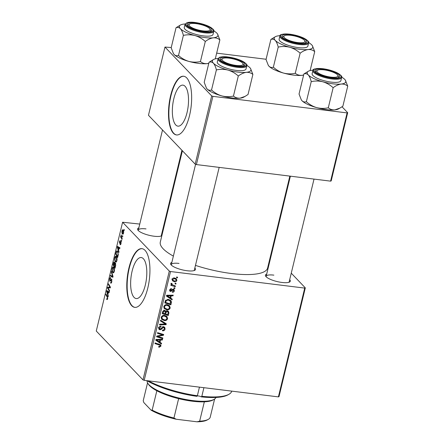 <?xml version="1.0" encoding="UTF-8"?>
<svg xmlns="http://www.w3.org/2000/svg" width="444" height="444" viewBox="0 0 444 444"><rect width="100%" height="100%" fill="white"/><g stroke="black" fill="none" stroke-linecap="round" stroke-linejoin="round"><path stroke-width="0.67" d="M187.052 112.56A20.657 7.753 -83 0 0 182.967 85.137A20.657 7.753 -83 0 0 173.82 98.723A20.657 7.753 -83 0 0 177.905 126.146A20.657 7.753 -83 0 0 187.052 112.56M189.544 115.496A29.57 11.1 -83 0 0 183.694 76.246A29.57 11.1 -83 0 0 170.607 95.693A29.57 11.1 -83 0 0 176.451 134.943A29.57 11.1 -83 0 0 189.544 115.496M183.877 76.274A29.57 11.1 -83 0 0 170.968 95.738A29.57 11.1 -83 0 0 176.634 134.959M145.338 284.97A20.657 7.753 -83 0 0 141.259 257.548A20.657 7.753 -83 0 0 132.112 271.134A20.657 7.753 -83 0 0 136.191 298.557A20.657 7.753 -83 0 0 145.338 284.97M147.83 287.912A29.57 11.1 -83 0 0 141.986 248.662A29.57 11.1 -83 0 0 128.893 268.109A29.57 11.1 -83 0 0 134.737 307.359A29.57 11.1 -83 0 0 147.83 287.912M142.169 248.69A29.57 11.1 -83 0 0 129.26 268.154A29.57 11.1 -83 0 0 134.921 307.376M161.838 235.731A12.815 3.48 -166.4 0 1 161.738 235.786A12.815 3.48 -166.4 0 1 154.124 236.23A12.815 3.48 -166.4 0 1 137.845 230.003A12.815 3.48 -166.4 0 1 138.839 227.861M146.015 228.904A11.827 3.213 13.6 0 0 138.306 230.081A11.827 3.213 13.6 0 0 138.317 230.569M289.693 279.653A12.815 3.48 -166.4 0 1 289.599 282.018A12.815 3.48 -166.4 0 1 281.984 282.462A12.815 3.48 -166.4 0 1 265.701 276.235A12.815 3.48 -166.4 0 1 266.7 274.087M273.87 275.136A11.827 3.213 13.6 0 0 266.161 276.312A11.827 3.213 13.6 0 0 266.172 276.801M194.849 267.943A12.815 3.48 -166.4 0 1 194.755 270.307A12.815 3.48 -166.4 0 1 187.14 270.751A12.815 3.48 -166.4 0 1 170.857 264.53A12.815 3.48 -166.4 0 1 171.856 262.382M179.026 263.425A11.827 3.213 13.6 0 0 171.317 264.602A11.827 3.213 13.6 0 0 171.329 265.09M289.843 176.107L267.604 268.037A55.195 14.996 -166.4 0 1 231.624 273.537A55.195 14.996 -166.4 0 1 195.465 265.39M121.7 240.631L121.539 241.303L121.256 240.831L121.423 240.143L121.7 240.631M122.794 236.103L122.633 236.774L122.35 236.308L122.516 235.62L122.794 236.103M116.894 260.656C116.439 262.049 115.94 262.454 115.401 261.877L114.635 259.968L114.768 257.703C115.235 256.271 115.74 255.872 116.289 256.504C116.994 257.226 117.194 258.608 116.894 260.656M115.801 262.11L115.401 261.877L116.228 261.977M115.834 256.232L116.289 256.504M118.998 251.809L118.82 252.536L117.338 247.23L117.532 246.409L119.958 247.835L119.797 248.512L119.142 248.096L118.587 250.388L118.998 251.809M115.656 265.623L115.029 268.209L113.081 264.807L113.736 262.299L114.452 261.932L114.774 263.386L115.418 263.048L115.656 265.623M113.026 276.479L112.82 277.334L110.373 276.013L110.539 275.336L112.637 276.468L111.327 272.072L111.5 271.351L113.026 276.479M106.987 298.868L107.426 298.457L107.22 297.141L105.844 294.727L106.011 294.05L107.437 296.542L107.67 298.768L106.865 299.578L106.677 299.312L106.81 298.607L107.609 299.001M109.596 290.665L109.435 291.342L107.492 287.928L107.659 287.224L109.984 287.335L108.325 284.476L108.491 283.794L110.434 287.196L110.262 287.906L107.942 287.806L109.596 290.665M109.563 287.24L110.39 287.385M169.303 271.084L122.594 222.239L96.27 331.035L142.979 379.881L169.303 271.084L170.524 271.528L144.206 380.325L142.979 379.881M108.308 295.981L108.136 296.709L106.649 291.403L106.849 290.581L109.274 292.008L109.107 292.685L108.453 292.269L107.898 294.561L108.308 295.981M110.656 278.382L109.89 279.187L109.934 280.63L111.633 279.043L111.788 281.746C111.438 283.072 111.028 283.477 110.556 282.961L111.544 281.429L111.488 279.737L109.79 281.318L109.64 278.899C109.946 277.755 110.312 277.35 110.734 277.683L110.667 278.321M110.922 283.183L110.556 282.961L111.244 283.044M110.761 282.345L111.561 282.495M111.927 279.787L111.255 279.709M109.934 280.63L110.695 280.647M114.297 271.384C113.842 272.777 113.348 273.182 112.804 272.605L112.043 270.696L112.171 268.431C112.637 266.999 113.142 266.6 113.692 267.233C114.397 267.954 114.602 269.336 114.297 271.384M113.209 272.838L112.804 272.605L113.631 272.705M113.237 266.961L113.692 267.233M120.196 243.889L120.829 243.345L120.796 242.208L119.569 243.34L119.453 241.453L120.307 240.437L119.647 241.697L119.697 242.629L120.94 241.514L121.023 243.584C120.762 244.594 120.452 244.938 120.091 244.616L120.196 243.889L120.879 244.072M121.162 242.252L120.624 242.196M121.007 241.603L120.568 241.547L120.94 241.514M118.087 255.566L117.627 257.481L115.679 254.079L116.295 251.676C116.717 250.827 117.122 250.66 117.516 251.171L118.287 254.479L118.087 255.566L117.771 255.539C118.143 253.702 117.999 252.464 117.338 251.826L117.893 251.726M117.066 250.899L117.516 251.171M123.554 233.111C123.249 234.127 122.91 234.432 122.527 234.044C121.956 233.516 121.784 232.456 122.017 230.847C122.339 229.837 122.688 229.548 123.071 229.986C123.615 230.508 123.782 231.552 123.554 233.111M122.755 229.798L123.071 229.986M122.172 238.689L122.006 239.372L120.59 236.896L120.757 236.219L121.046 236.735L121.118 234.876L122.172 238.689M124.298 229.903L124.131 230.575L124.02 229.415L124.298 229.903M163.936 227.051L163.392 226.984M139.76 224.065L122.594 222.239M305.311 287.873L278.993 396.67L278.399 396.886L304.723 288.095L305.311 287.873L291.258 273.177M271.833 252.864L271.384 252.397M174.953 287.956L174.792 288.628L173.92 288.372L174.087 287.69L174.953 287.956M176.046 283.427L175.885 284.099L175.014 283.849L175.18 283.161L176.046 283.427M170.196 307.964C169.575 309.418 168.476 310.04 166.916 309.84L164.324 308.608L163.825 306.576C164.474 305.078 165.595 304.451 167.194 304.695L169.586 305.816L170.196 307.964L169.486 307.215M172.25 299.134L172.072 299.861L166.45 296.081L166.65 295.26L173.21 295.16L173.049 295.837L171.262 295.837L170.707 298.129L172.25 299.134M168.909 312.948L168.282 315.534L162.199 313.658L162.92 311.127L164.574 310.411L165.584 310.867L165.906 311.494L167.382 310.844L168.526 311.416L168.909 312.948L168.043 312.043M166.284 323.804L166.073 324.658L159.49 324.864L159.651 324.187L165.296 324.015L160.439 320.923L160.617 320.202L166.284 323.804M159.257 347.219L158.697 347.091L158.774 346.409L159.313 346.536L160.245 345.937L160.101 345.304L154.962 343.584L155.123 342.901L160.706 344.877L160.978 346.076L159.257 347.219L158.741 346.681M162.848 337.989L162.687 338.667L156.604 336.78L156.776 336.075L162.609 334.893L157.442 333.327L157.603 332.645L163.686 334.521L163.514 335.231L157.687 336.424L162.848 337.989M304.723 288.095L170.524 271.528M278.399 396.886L144.206 380.325M161.561 343.306L161.388 344.033L155.766 340.254L155.961 339.432L162.526 339.333L162.36 340.01L160.578 340.01L160.023 342.302L161.561 343.306M165.096 329.048C164.696 330.397 163.819 330.974 162.465 330.786L162.548 330.103L163.525 330.047L164.363 328.915L164.152 327.728L163.02 327.578L161.516 329.193L159.945 329.781L159.008 329.354L158.702 327.766C159.052 326.612 159.818 326.057 160.994 326.112L161.039 326.812L159.435 327.883L160.068 329.109L163.719 326.795L164.724 327.267L165.096 329.048L164.419 328.344M158.342 327.572L160.068 329.109M167.604 318.692C166.977 320.146 165.884 320.768 164.324 320.568L161.727 319.336L161.233 317.305C161.877 315.806 162.998 315.179 164.596 315.423L166.988 316.544L167.604 318.692L166.889 317.943M172.377 292.302L172.372 291.608L173.759 290.787L173.265 289.821L170.618 291.48L169.897 291.147L169.641 289.91L171.412 288.556L171.334 289.238L170.213 290.01L170.674 290.792L172.455 289.377L173.376 289.144L174.059 289.477L174.326 290.892C174.042 291.908 173.393 292.38 172.377 292.302L172.3 292.219M172.849 289.183L173.621 289.988L172.705 289.238M169.647 289.899L170.674 290.792M171.34 302.891L170.879 304.806L164.796 302.93L165.468 300.505L168.326 299.395L170.835 300.577L171.44 301.837L171.34 302.891L170.668 302.192M176.862 280.419C176.468 281.463 175.724 281.918 174.636 281.79L172.622 280.886L172.205 279.304C172.638 278.249 173.404 277.805 174.514 277.977L176.407 278.826L176.862 280.419L176.218 279.748M175.424 286.014L175.258 286.696L170.835 285.331L171.001 284.654L171.911 284.943L171.14 283.727L171.417 283.289L172.072 283.644L172.122 284.676L175.424 286.014M177.55 277.228L177.389 277.9L176.512 277.644L176.679 276.962L177.55 277.228M211.683 95.904L164.974 47.058L148.468 115.285L195.177 164.13L211.683 95.904L212.904 96.348L196.398 164.574L195.177 164.13M266.089 59.252L216.666 53.147M171.245 47.541L164.974 47.058M347.691 112.693L331.185 180.924L330.597 181.141L347.103 112.909L347.691 112.693L342.041 106.788M347.103 112.909L212.904 96.348M330.597 181.141L196.398 164.574M173.371 256.105A55.195 14.996 -166.4 0 1 160.301 242.074L182.395 150.766M161.832 233.422A12.815 3.48 -166.4 0 1 162.265 233.971M288.922 282.301A11.827 3.213 13.6 0 0 289.155 281.873L314.019 179.093M194.072 270.596A11.827 3.213 13.6 0 0 194.311 270.168L219.175 167.388M161.061 236.069A11.827 3.213 13.6 0 0 161.294 235.642L181.946 150.294M161.688 337.623L162.687 338.667M161.66 333.899L162.609 334.893M159.984 333.383L161 334.443M162.487 334.154L163.514 335.231M159.019 335.57L159.54 336.119M157.248 335.969L157.687 336.424M160.195 342.413L161.388 344.033M160.123 342.713L155.861 339.849M161.727 339.344L162.36 340.01M159.968 339.371L160.578 340.01M159.413 341.664L160.023 342.302M157.703 340.72L159.368 341.841L159.812 340.015L156.538 340.021L157.703 340.72M155.972 339.432L156.538 340.021M159.213 339.383L159.812 340.015M159.762 344.333L159.718 344.755L160.978 346.076M162.998 326.823L163.62 327.472M162.482 327.012L163.02 327.578M160.983 328.632L161.516 329.193M159.185 328.455L158.686 328.46L159.945 329.781M160.384 326.129L161.039 326.812M160.278 326.146L160.894 326.79M158.863 327.284L159.435 327.883M163.892 326.823L163.886 327.45M164.913 322.932L164.813 323.337L166.073 324.658M160.545 320.485L164.036 322.694L165.296 324.015M163.436 319.641L164.324 320.568M162.648 319.181L161.339 318.725M166.211 315.939L166.4 317.016M161.4 316.827L162.493 319.036L161.172 317.654L162.343 318.87L164.513 319.902C165.629 320.046 166.417 319.597 166.872 318.553L166.422 317.038L164.874 315.462M163.708 315.395L164.363 316.084C163.237 315.917 162.437 316.361 161.966 317.416M166.422 317.038L164.363 316.084M167.294 314.496L168.282 315.534M165.407 313.714L165.013 313.597M162.798 312.915L162.41 312.792M164.946 310.489L165.906 311.494M167.677 310.905L167.654 311.594M165.024 310.572L164.807 311.083M162.465 312.559L163.076 313.198L164.968 313.78L165.235 311.566L163.842 310.073M162.77 311.438L163.353 312.049L163.076 313.198M163.83 310.45L164.435 311.089L163.353 312.049M165.235 311.566L164.435 311.089M165.679 314.002L167.738 314.635L168.165 312.709L167.904 311.855L167.199 311.516L166.023 312.582L165.679 314.002L165.074 313.364M165.318 311.838L166.023 312.582M166.633 310.917L167.199 311.516M172.377 289.438L172.827 289.91M169.591 290.404L170.618 291.48M170.74 288.611L171.334 289.238M169.763 289.544L170.213 290.01M173.132 289.133L173.093 289.438M173.787 290.326L174.326 290.892M170.885 298.24L172.072 299.861M170.812 298.54L166.55 295.676M172.416 295.171L173.049 295.837M170.651 295.199L171.262 295.837M170.102 297.491L170.707 298.129M168.387 296.548L170.058 297.669L170.502 295.843L167.222 295.848L168.387 296.548M166.661 295.26L167.222 295.848M169.897 295.21L170.502 295.843M169.886 303.768L170.879 304.806M165.396 302.181L165.002 302.064M170.035 299.955L171.44 301.837M170.174 300.516L170.18 300.965M165.057 301.831L165.668 302.469L170.329 303.907L170.219 301.004L168.698 299.456M165.723 300.144L166.217 300.66L165.668 302.469M167.46 299.367L168.121 300.061L166.217 300.66M170.219 301.004L168.121 300.061M166.028 308.913L166.916 309.84M165.246 308.452L163.936 307.997M168.809 305.211L168.992 306.288M163.997 306.094L165.085 308.308L163.769 306.926L164.94 308.142L167.111 309.174C168.226 309.318 169.009 308.869 169.469 307.82L169.014 306.31L167.471 304.734M166.3 304.667L166.961 305.355C165.834 305.189 165.035 305.633 164.563 306.687M169.014 306.31L166.961 305.355M173.704 280.813L174.636 281.79M173.121 280.43L172.2 280.153M175.58 278.26L175.619 279.015M172.339 278.943L173.066 280.369L174.725 281.108L176.285 280.342L175.991 279.409L174.625 277.988M173.715 277.977L174.353 278.643L172.777 279.404M175.991 279.409L174.353 278.643M175.141 283.322L175.885 284.099M174.248 285.636L175.258 286.696M172.355 284.87L171.628 284.648M171.212 284.21L171.911 284.943M171.312 283.411L171.845 283.966M174.048 287.845L174.792 288.628M176.64 277.117L177.389 277.9M108.075 288.001L107.492 287.928M110.351 287.551L107.659 287.224M110.073 286.563L109.463 286.485M108.919 284.549L108.325 284.476M107.01 291.447L106.649 291.403M109.185 292.357L108.453 292.269M107.293 292.346L107.731 293.922L108.17 292.091L106.971 291.336L107.293 292.346M108.042 293.961L107.731 293.922M108.441 291.519L106.971 291.336M109.218 292.224L108.17 292.091M107.454 299.406L106.677 299.312M107.731 298.49L107.426 298.457M106.438 294.805L105.844 294.727M111.849 281.468L111.544 281.429M109.962 278.937L109.64 278.899M112.304 276.251L110.373 276.013M113.02 276.518L112.637 276.468M111.733 272.122L111.327 272.072M112.399 270.74L112.043 270.696M112.493 268.47L112.171 268.431M114.136 267.954L113.509 267.876C113.12 267.438 112.759 267.721 112.426 268.725L112.338 270.346L112.976 271.944L114.008 272.211M114.358 271.106L114.047 271.068L113.187 267.688L114.064 267.793M112.976 271.944C113.364 272.355 113.72 272.067 114.047 271.068M113.681 264.879L113.081 264.807M114.707 262.421L113.736 262.299M115.651 263.492L114.774 263.386M114.757 262.67L114.297 262.615L113.753 263.375L113.475 264.524L114.08 265.584L114.519 263.309L114.18 262.543L114.746 262.615M114.397 265.623L114.08 265.584M115.723 263.769L115.246 263.708L114.652 264.563L114.308 265.984L114.968 267.133L115.418 265.201L115.118 263.631L115.706 263.703M115.279 267.171L114.968 267.133M115.734 265.24L115.418 265.201M120.557 244.65L120.063 244.589M117.693 247.275L117.338 247.23M119.874 248.185L119.142 248.096M117.976 248.174L118.415 249.75L118.859 247.919L117.654 247.164L117.976 248.174M118.731 249.789L118.415 249.75M119.125 247.347L117.654 247.164M119.908 248.052L118.859 247.919M116.273 254.151L115.679 254.079M116.733 251.731L116.295 251.676M117.971 251.903L116.55 252.014L116.073 253.796L117.56 256.404L117.771 255.539M117.876 256.443L117.56 256.404M114.996 260.012L114.635 259.968M115.09 257.742L114.768 257.703M116.733 257.226L116.1 257.148C115.712 256.71 115.351 256.993 115.018 257.997L114.935 259.618L115.573 261.216L116.606 261.483M116.955 260.378L116.644 260.339L115.784 256.959L116.661 257.065M115.573 261.216C115.962 261.627 116.317 261.338 116.644 260.339M123.488 230.725L122.211 231.085L122.666 233.344L123.421 233.555M123.599 232.928L122.655 230.503L123.443 230.597M122.666 233.344L123.354 232.9M122.738 236.352L122.35 236.308M121.29 236.985L120.59 236.896M121.268 235.309L120.951 235.27M121.639 240.881L121.256 240.831M124.237 230.153L123.854 230.103M197.081 396.004A2.464 0.672 -166.4 0 1 198.451 395.959A2.464 0.672 -166.4 0 1 201.271 396.875L201.831 396.287A49.284 13.387 13.6 0 0 228.904 394.316A49.284 13.387 13.6 0 0 231.74 391.131M148.279 380.824A49.284 13.387 13.6 0 0 197.369 395.732L196.853 396.326A48.296 13.12 -166.4 0 1 146.847 380.647M197.369 395.732L199.445 387.14M203.913 387.695L201.831 396.287M228.904 394.316L227.778 394.944A48.296 13.12 -166.4 0 1 201.271 396.875M345.36 80.17A19.836 5.389 13.6 0 1 341.131 84.055A19.836 5.389 -166.4 0 1 332.861 83.816A19.836 5.389 -166.4 0 1 322.882 81.801C326.706 82.978 330.125 84.954 333.15 87.718C335.853 85.675 338.511 84.454 341.131 84.055C343.667 83.888 345.865 84.576 347.73 86.136L345.36 80.17A19.836 5.389 13.6 0 0 344.755 79.426A19.836 5.389 -166.4 0 0 341.68 77.134M331.502 77.778A12.815 3.48 -166.4 0 1 315.218 71.551A12.815 3.48 -166.4 0 1 323.299 69.197A12.815 3.48 -166.4 0 1 336.297 72.966A12.815 3.48 -166.4 0 1 339.116 77.334A12.815 3.48 -166.4 0 1 331.502 77.778M317.049 70.579A11.827 3.213 13.6 0 0 315.678 71.628A11.827 3.213 13.6 0 0 315.695 72.117A11.827 3.213 -166.4 0 1 315.678 71.628A11.827 3.213 -166.4 0 1 316.361 70.857L317.488 70.235A10.845 2.947 13.6 0 0 319.447 73.704A10.845 2.947 13.6 0 0 329.67 76.945A10.845 2.947 13.6 0 0 337.706 75.125A10.845 2.947 13.6 0 0 325.13 70.024A10.845 2.947 13.6 0 0 317.488 70.235M331.241 82.123A14.785 4.018 13.6 0 0 340.875 80.653L341.636 77.517A14.785 4.018 -166.4 0 1 332.001 78.993A14.785 4.018 -166.4 0 1 312.892 70.563L312.138 73.698A14.785 4.018 13.6 0 0 331.241 82.123M347.73 86.136L342.873 106.21L339.954 108.081L334.887 109.868C332.351 110.04 330.153 109.346 328.288 107.792L333.15 87.718M328.288 107.792C324.447 108.636 320.562 108.58 316.639 107.615C312.815 106.438 309.396 104.468 306.371 101.704L311.233 81.629C315.079 80.78 318.959 80.841 322.882 81.801A19.836 5.389 -166.4 0 1 308.258 74.919C309.529 76.396 310.517 78.632 311.233 81.629M306.371 101.704C304.789 102.298 303.335 101.976 302.014 100.738L301.31 99.85L299.04 94.034L303.896 73.959C305.483 73.36 306.937 73.682 308.258 74.919A19.836 5.389 -166.4 0 1 308.369 71.223A19.836 5.389 -166.4 0 1 311.882 70.296A19.836 5.389 -166.4 0 1 313.026 70.202M308.369 71.223L303.896 73.959M339.865 108.131L338.4 108.947A19.836 5.389 -166.4 0 1 334.887 109.868A19.836 5.389 -166.4 0 1 316.639 107.615A19.836 5.389 -166.4 0 1 302.014 100.738A19.836 5.389 -166.4 0 1 301.404 99.994A19.836 5.389 -166.4 0 1 301.365 99.933M337.706 75.125L338.417 76.196A11.827 3.213 -166.4 0 1 338.672 77.189A11.827 3.213 -166.4 0 1 338.439 77.617A11.827 3.213 13.6 0 0 338.672 77.189A11.827 3.213 13.6 0 0 337.934 75.63M299.012 42.713A10.845 2.947 13.6 0 0 304.689 40.604A10.845 2.947 13.6 0 0 289.766 35.215A10.845 2.947 13.6 0 0 284.471 35.709A10.845 2.947 13.6 0 0 287.307 39.627A10.845 2.947 13.6 0 0 299.012 42.713M304.689 40.604L305.405 41.675A11.827 3.213 -166.4 0 1 305.661 42.668A11.827 3.213 -166.4 0 1 305.428 43.096A11.827 3.213 13.6 0 0 305.661 42.668A11.827 3.213 13.6 0 0 304.923 41.109M284.038 36.053A11.827 3.213 13.6 0 0 282.667 37.107A11.827 3.213 13.6 0 0 282.678 37.59A11.827 3.213 -166.4 0 1 282.667 37.107A11.827 3.213 -166.4 0 1 283.35 36.336L284.471 35.709M312.348 45.649A19.836 5.389 13.6 0 1 308.119 49.534A19.836 5.389 -166.4 0 1 299.844 49.295A19.836 5.389 -166.4 0 1 289.871 47.28C293.695 48.457 297.114 50.427 300.133 53.191C302.841 51.154 305.5 49.933 308.119 49.534C310.656 49.362 312.854 50.055 314.718 51.609L312.348 45.649A19.836 5.389 13.6 0 0 311.744 44.905A19.836 5.389 -166.4 0 0 308.669 42.613M298.49 43.257A12.815 3.48 -166.4 0 1 282.206 37.03A12.815 3.48 -166.4 0 1 290.282 34.676A12.815 3.48 -166.4 0 1 303.285 38.445A12.815 3.48 -166.4 0 1 306.105 42.813A12.815 3.48 -166.4 0 1 298.49 43.257M298.229 47.602A14.785 4.018 13.6 0 0 307.864 46.132L308.624 42.996A14.785 4.018 -166.4 0 1 298.99 44.467A14.785 4.018 -166.4 0 1 279.881 36.042L279.126 39.177A14.785 4.018 13.6 0 0 298.229 47.602M303.646 74.986L301.876 75.347C299.339 75.519 297.141 74.825 295.277 73.271L300.133 53.191M310.128 70.585L314.718 51.609M295.277 73.271C291.431 74.115 287.546 74.059 283.627 73.094C279.803 71.917 276.379 69.947 273.36 67.183L278.216 47.108C282.062 46.259 285.947 46.315 289.871 47.28A19.836 5.389 -166.4 0 1 275.247 40.398C276.512 41.875 277.506 44.106 278.216 47.108M273.36 67.183C271.772 67.777 270.324 67.455 268.997 66.217L268.298 65.329L266.028 59.513L270.884 39.438C272.472 38.839 273.92 39.161 275.247 40.398A19.836 5.389 -166.4 0 1 275.352 36.697A19.836 5.389 -166.4 0 1 278.871 35.775A19.836 5.389 -166.4 0 1 280.014 35.681M275.352 36.697L270.884 39.438M303.629 75.058A19.836 5.389 -166.4 0 1 301.876 75.347A19.836 5.389 -166.4 0 1 283.627 73.094A19.836 5.389 -166.4 0 1 268.997 66.217A19.836 5.389 -166.4 0 1 268.392 65.473A19.836 5.389 -166.4 0 1 268.354 65.412M227.933 58.031A10.845 2.947 13.6 0 0 222.638 58.525A10.845 2.947 13.6 0 0 225.474 62.443A10.845 2.947 13.6 0 0 237.179 65.529A10.845 2.947 13.6 0 0 242.857 63.414A10.845 2.947 13.6 0 0 227.933 58.031M222.205 58.869A11.827 3.213 13.6 0 0 220.835 59.918A11.827 3.213 13.6 0 0 220.846 60.406A11.827 3.213 -166.4 0 1 220.835 59.918A11.827 3.213 -166.4 0 1 221.517 59.152L222.638 58.525M242.857 63.414L243.573 64.485A11.827 3.213 -166.4 0 1 243.828 65.484A11.827 3.213 -166.4 0 1 243.595 65.912A11.827 3.213 13.6 0 0 243.828 65.484A11.827 3.213 13.6 0 0 243.09 63.919M252.886 74.425L248.03 94.5L245.11 96.37L240.043 98.163A19.836 5.389 -166.4 0 1 231.768 97.924A19.836 5.389 -166.4 0 1 221.795 95.91C217.971 94.733 214.546 92.757 211.527 89.993L216.383 69.919C220.23 69.075 224.115 69.131 228.038 70.091C231.862 71.273 235.281 73.243 238.3 76.007C241.009 73.965 243.667 72.744 246.287 72.344C248.823 72.178 251.021 72.872 252.886 74.425L250.516 68.465A19.836 5.389 -166.4 0 1 246.287 72.344A19.836 5.389 -166.4 0 1 228.038 70.091A19.836 5.389 -166.4 0 1 213.414 63.215C214.68 64.685 215.673 66.922 216.383 69.919M245.021 96.42L243.556 97.236A19.836 5.389 -166.4 0 1 240.043 98.163C237.507 98.329 235.309 97.636 233.444 96.082C229.598 96.931 225.713 96.87 221.795 95.91A19.836 5.389 -166.4 0 1 207.165 89.028L206.466 88.145L204.196 82.323L209.052 62.249C210.639 61.655 212.093 61.977 213.414 63.215A19.836 5.389 13.6 0 1 213.52 59.513L209.052 62.249M213.52 59.513A19.836 5.389 13.6 0 1 217.038 58.586A19.836 5.389 -166.4 0 1 218.182 58.497M228.449 57.487A12.815 3.48 -166.4 0 1 241.453 61.261A12.815 3.48 -166.4 0 1 244.272 65.623A12.815 3.48 -166.4 0 1 236.658 66.067A12.815 3.48 -166.4 0 1 220.374 59.846A12.815 3.48 -166.4 0 1 228.449 57.487M218.048 58.858L217.294 61.988A14.785 4.018 13.6 0 0 236.397 70.418A14.785 4.018 13.6 0 0 246.032 68.942L246.792 65.806A14.785 4.018 -166.4 0 1 237.157 67.283A14.785 4.018 -166.4 0 1 218.048 58.858L219.181 57.542C218.925 57.209 223.571 56.266 227.95 56.993C233.194 57.698 237.901 59.03 242.074 60.995C246.126 63.37 247.697 64.974 246.792 65.806M233.444 96.082L238.3 76.007M211.527 89.993C209.945 90.593 208.491 90.271 207.165 89.028A19.836 5.389 -166.4 0 1 206.56 88.284A19.836 5.389 -166.4 0 1 206.521 88.228M246.836 65.429A19.836 5.389 -166.4 0 1 249.911 67.721A19.836 5.389 -166.4 0 1 250.516 68.465M197.269 23.798A10.845 2.947 13.6 0 0 189.627 24.004A10.845 2.947 13.6 0 0 191.586 27.473A10.845 2.947 13.6 0 0 201.815 30.719A10.845 2.947 13.6 0 0 209.846 28.893A10.845 2.947 13.6 0 0 197.269 23.798M189.188 24.348A11.827 3.213 13.6 0 0 187.823 25.397A11.827 3.213 13.6 0 0 187.834 25.885A11.827 3.213 -166.4 0 1 187.823 25.397A11.827 3.213 -166.4 0 1 188.5 24.631L189.627 24.004M209.846 28.893L210.561 29.964A11.827 3.213 -166.4 0 1 210.817 30.958A11.827 3.213 -166.4 0 1 210.578 31.385A11.827 3.213 13.6 0 0 210.817 30.958A11.827 3.213 13.6 0 0 210.079 29.398M208.802 63.281L207.032 63.642A19.836 5.389 -166.4 0 1 198.757 63.403A19.836 5.389 -166.4 0 1 188.778 61.389C184.959 60.206 181.535 58.236 178.516 55.472L183.372 35.398C187.218 34.549 191.103 34.61 195.027 35.57C198.845 36.752 202.27 38.722 205.289 41.486C207.992 39.444 210.656 38.223 213.275 37.823C215.812 37.657 218.01 38.35 219.869 39.905L217.505 33.944A19.836 5.389 -166.4 0 1 213.275 37.823A19.836 5.389 -166.4 0 1 195.027 35.57A19.836 5.389 -166.4 0 1 180.397 28.694C181.668 30.164 182.662 32.401 183.372 35.398M208.785 63.348A19.836 5.389 -166.4 0 1 207.032 63.642C204.495 63.808 202.298 63.115 200.433 61.561C196.587 62.404 192.702 62.349 188.778 61.389A19.836 5.389 -166.4 0 1 174.153 54.507L173.454 53.624L171.179 47.802L176.04 27.728C177.622 27.134 179.076 27.456 180.397 28.694A19.836 5.389 13.6 0 1 180.508 24.992L176.04 27.728M180.508 24.992A19.836 5.389 13.6 0 1 184.021 24.065A19.836 5.389 -166.4 0 1 185.17 23.97M195.438 22.966A12.815 3.48 -166.4 0 1 208.441 26.734A12.815 3.48 -166.4 0 1 211.261 31.102A12.815 3.48 -166.4 0 1 203.646 31.546A12.815 3.48 -166.4 0 1 187.362 25.319A12.815 3.48 -166.4 0 1 195.438 22.966M185.037 24.331L184.277 27.467A14.785 4.018 13.6 0 0 203.385 35.897A14.785 4.018 13.6 0 0 213.02 34.421L213.78 31.285A14.785 4.018 -166.4 0 1 204.14 32.762A14.785 4.018 -166.4 0 1 185.037 24.331L187.229 22.605C189.444 22.111 192.013 22.067 194.933 22.472C200.177 23.177 204.889 24.509 209.063 26.474C213.109 28.843 214.685 30.453 213.78 31.285M215.279 58.88L219.869 39.905M200.433 61.561L205.289 41.486M178.516 55.472C176.928 56.066 175.474 55.744 174.153 54.507A19.836 5.389 -166.4 0 1 173.549 53.763A19.836 5.389 -166.4 0 1 173.51 53.707M213.825 30.902A19.836 5.389 -166.4 0 1 216.9 33.2A19.836 5.389 -166.4 0 1 217.505 33.944M214.058 399.395L212.931 400.022A34.499 9.374 -166.4 0 1 204.34 401.814A34.499 9.374 -166.4 0 1 178.632 398.645A34.499 9.374 -166.4 0 1 156.843 390.764A34.499 9.374 -166.4 0 1 149.65 385.753A34.499 9.374 -166.4 0 1 148.596 384.46L147.88 383.388A35.487 9.64 13.6 0 0 148.968 384.715A35.487 9.64 13.6 0 0 181.319 398.579A35.487 9.64 13.6 0 0 214.058 399.395A35.487 9.64 13.6 0 0 215.984 397.447M147.058 380.769A35.487 9.64 13.6 0 0 147.88 383.388M147.552 382.833L143.212 400.771L143.839 402.58L151.088 410.162L152.159 410.128A34.499 9.374 13.6 0 0 173.948 418.004L176.163 419.23A33.511 9.102 -166.4 0 1 151.088 410.162M156.843 390.764L152.159 410.128M214.602 399.056L210.19 417.293A34.499 9.374 13.6 0 1 208.247 419.386A34.499 9.374 13.6 0 1 199.656 421.178L196.997 421.8L176.163 419.23M178.632 398.645L173.948 418.004M204.34 401.814L199.656 421.178M208.247 419.386L207.12 420.013A33.511 9.102 -166.4 0 1 196.997 421.8M157.548 339.41L158.158 340.049M158.275 343.872L159.268 344.91M161.622 327.866L162.171 328.443M162.876 321.989L164.141 323.304M171.8 290.043L172.233 290.498M168.237 295.238L168.848 295.876M165.312 300.871L165.906 301.493M110.384 287.418L108.708 287.213M109.157 291.941L107.559 291.741M107.703 297.197L107.22 297.141M111.222 279.737L110.706 279.67M112.737 275.508L112.321 275.452M113.797 263.192L113.481 263.153M114.663 264.53L114.347 264.491M115.584 265.912L115.268 265.873M120.507 242.346L120.119 242.296M119.841 247.769L118.248 247.569M116.389 252.508L116.067 252.47M331.946 78.238A14.191 3.857 13.6 0 0 340.454 75.097A14.191 3.857 13.6 0 0 322.855 68.737A14.191 3.857 13.6 0 0 314.341 71.873A14.191 3.857 13.6 0 0 331.946 78.238M298.929 43.717A14.191 3.857 13.6 0 0 307.442 40.576A14.191 3.857 13.6 0 0 289.843 34.21A14.191 3.857 13.6 0 0 281.329 37.352A14.191 3.857 13.6 0 0 298.929 43.717M228.011 57.026A14.191 3.857 13.6 0 0 219.497 60.168A14.191 3.857 13.6 0 0 237.102 66.533A14.191 3.857 13.6 0 0 245.61 63.392A14.191 3.857 13.6 0 0 228.011 57.026M194.999 22.505A14.191 3.857 13.6 0 0 186.486 25.647A14.191 3.857 13.6 0 0 204.085 32.007A14.191 3.857 13.6 0 0 212.598 28.871A14.191 3.857 13.6 0 0 194.999 22.505M160.101 345.304L158.835 343.983M164.152 327.728L162.893 326.407M167.904 311.855L166.644 310.534M173.066 280.369L171.8 279.048M172.122 284.676L170.862 283.355M110.95 282.451L111.549 282.523M111.377 279.67L111.921 279.737M110.034 280.686L110.628 280.763M120.724 242.163L121.162 242.219M341.636 77.517C342.54 76.679 340.97 75.075 336.924 72.699C332.745 70.74 328.038 69.408 322.794 68.703C315.834 68.298 312.532 68.92 312.892 70.563M266.161 276.312L290.387 176.179M308.624 42.996C309.529 42.158 307.958 40.554 303.907 38.178C299.733 36.219 295.027 34.887 289.782 34.177C282.822 33.777 279.52 34.399 279.881 36.042M195.588 164.28L171.317 264.602M138.306 230.081L162.521 129.981"/></g></svg>
